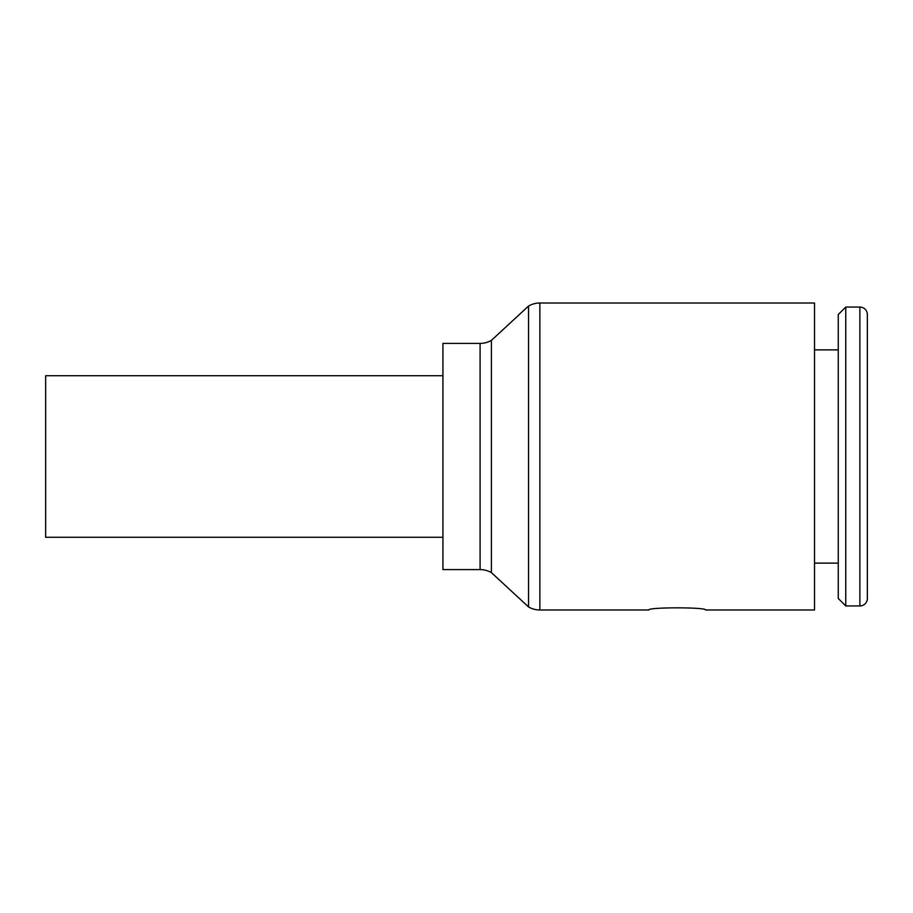 <?xml version="1.0" encoding="UTF-8"?>
<svg xmlns="http://www.w3.org/2000/svg" width="913" height="913" viewBox="0 0 913 913"><rect width="100%" height="100%" fill="white"/><g stroke="black" fill="none" stroke-linecap="round" stroke-linejoin="round"><path stroke-width="1.37" d="M859.875 605.947A7.475 7.475 0 0 0 867.35 598.471L867.35 314.529A7.475 7.475 0 0 0 859.875 307.053L859.875 605.947L845.746 605.947L845.746 307.053L859.875 307.053M845.746 307.053L838.271 314.529L838.271 598.471L845.746 605.947M480.09 343.402L480.09 569.598L442.931 569.598L442.931 343.402L480.09 343.402A22.62 22.62 0 0 0 491.399 340.378L528.559 306.049A22.62 22.62 0 0 1 539.868 303.013L814.522 303.013L814.522 609.987L705.464 609.987C707.21 607.134 647.169 607.134 648.915 609.987C647.169 607.134 707.21 607.134 705.464 609.987M528.559 306.049L528.559 606.951A22.62 22.62 0 0 0 539.868 609.987L648.915 609.987M491.399 340.378L491.399 572.622L528.559 606.951M480.09 569.598A22.62 22.62 0 0 1 491.399 572.622M442.931 375.722L45.65 375.722L45.65 537.278L442.931 537.278M539.868 303.013L539.868 609.987M814.522 563.127L838.271 563.127M814.522 349.873L838.271 349.873"/></g></svg>
